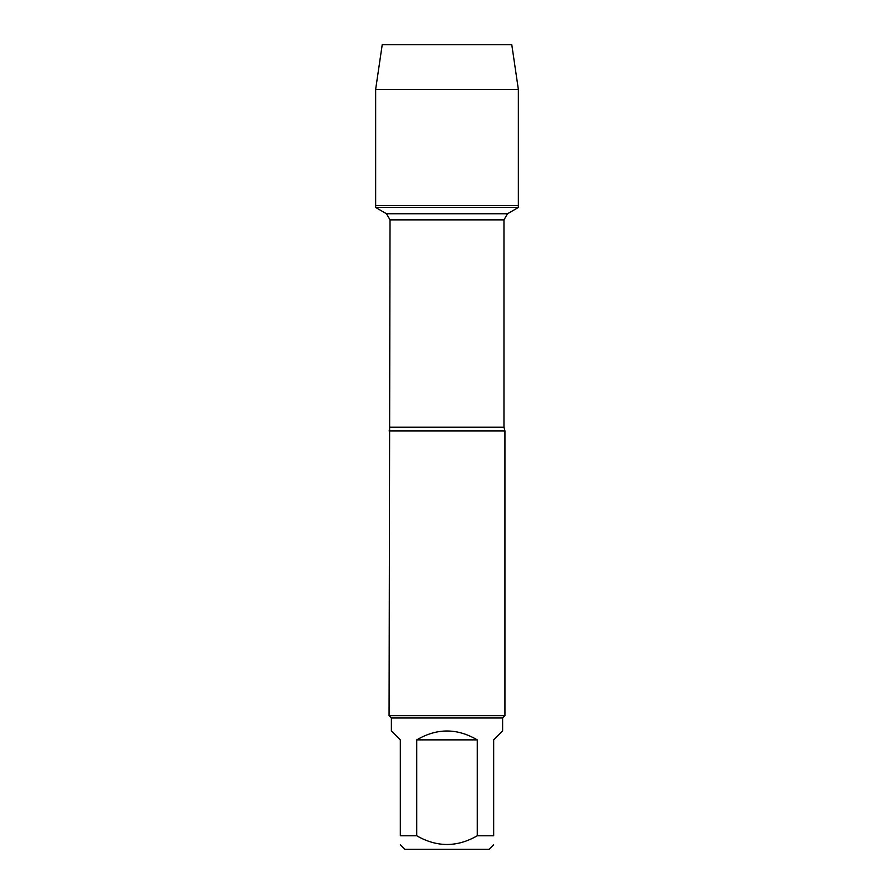 <?xml version="1.0" encoding="UTF-8"?>
<svg xmlns="http://www.w3.org/2000/svg" width="894" height="894" viewBox="0 0 894 894"><rect width="100%" height="100%" fill="white"/><g stroke="black" fill="none" stroke-linecap="round" stroke-linejoin="round"><path stroke-width="1.34" d="M375.648 207.475L518.352 207.475L518.352 205.62L375.648 205.62L375.648 207.475L386.499 213.744L390.03 219.879L389.069 715.669L504.931 715.669L504.931 430.908L389.069 430.908M493.667 844.729L489.096 849.3L404.904 849.3L400.333 844.729M477.251 739.874C457.08 728.04 436.92 728.04 416.749 739.874L477.251 739.874L477.251 835.778C457.091 847.378 436.931 847.378 416.749 835.778L400.333 835.778C400.333 847.378 400.333 847.378 400.333 835.778L400.333 739.874L391.382 730.923L391.382 717.994L502.618 717.994L502.618 730.923L493.667 739.874L493.667 835.778C493.667 847.378 493.667 847.378 493.667 835.778L477.251 835.778M416.749 739.874L416.749 835.778M391.382 717.994L389.069 715.669M375.648 205.62L518.352 205.62L518.352 89.366L375.648 89.366L375.648 205.62L375.648 89.366L382.219 44.7L436.384 44.7M375.648 89.366L382.219 44.7L511.781 44.7L518.352 89.366M390.03 427.164L503.97 427.164L504.931 430.908M503.97 427.164L503.97 219.879L390.03 219.879M386.499 213.744L507.501 213.744L386.499 213.744M503.97 219.879L507.501 213.744L518.352 207.475M502.618 717.994L504.931 715.669"/></g></svg>
